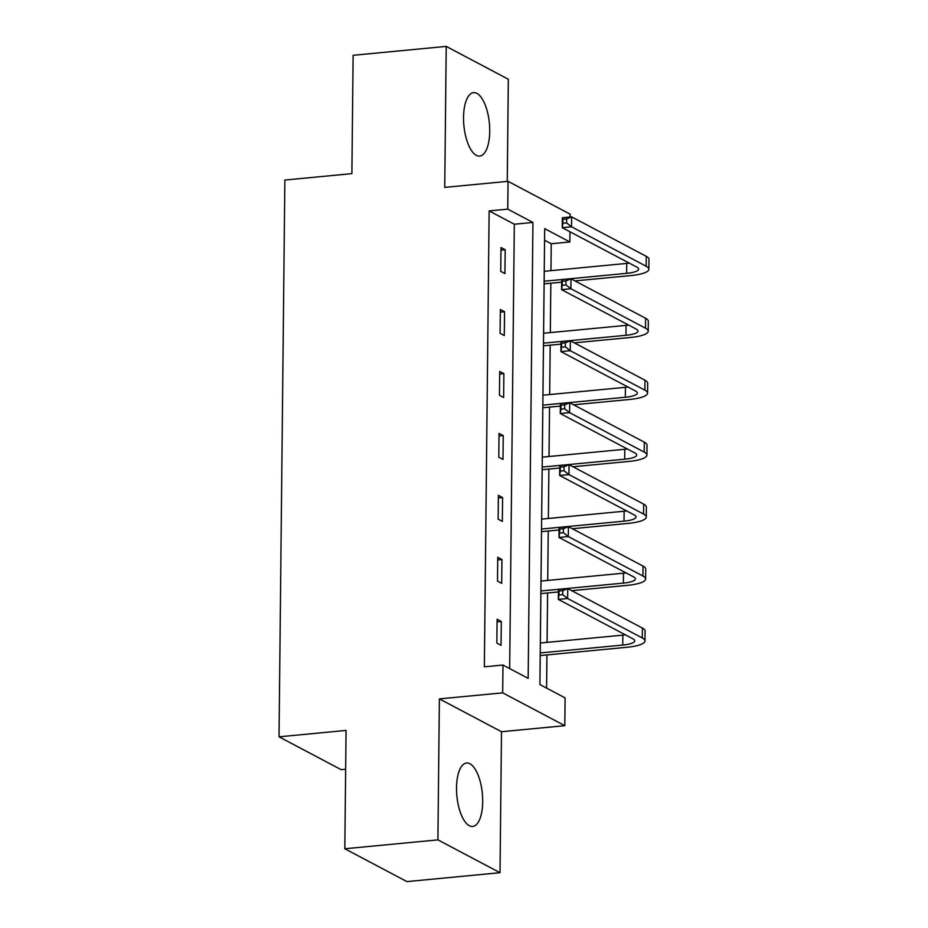 <?xml version="1.0" encoding="UTF-8"?>
<svg xmlns="http://www.w3.org/2000/svg" width="928" height="928" viewBox="0 0 928 928"><rect width="100%" height="100%" fill="white"/><g stroke="black" fill="none" stroke-linecap="round" stroke-linejoin="round"><path stroke-width="1.39" d="M482.699 801.653A31.865 12.795 84.5 0 0 466.587 763.013A31.865 12.795 84.5 0 0 456.518 787.814A31.865 12.795 84.5 0 0 472.642 826.454A31.865 12.795 84.5 0 0 482.699 801.653M489.729 131.289A31.865 12.795 84.5 0 0 473.605 92.661A31.865 12.795 84.5 0 0 463.536 117.45A31.865 12.795 84.5 0 0 479.66 156.09A31.865 12.795 84.5 0 0 489.729 131.289M569.978 231.78L569.862 241.964L544.69 228.659L539.91 684.562L565.094 697.879L564.804 725.673L502.686 692.845L502.976 665.04L528.16 678.356L532.939 222.442L507.755 209.136L508.045 181.331L570.152 214.171L570.128 217.013M501.503 731.728L439.385 698.888L437.912 839.875L344.822 848.76L406.928 881.6L500.018 872.703L501.503 731.728L564.804 725.673M345.657 769.231L341.144 769.66L279.026 736.82L284.861 180.044L351.886 173.64L353.127 55.297L446.217 46.4L444.744 187.386L508.045 181.331M507.256 181.412L508.335 79.24L446.217 46.4M550.965 270.651L551.244 243.751L569.862 241.964M546.592 688.1L546.94 654.924M547.068 642.373L547.59 592.969M547.717 580.418L548.239 531.013M548.367 518.462L548.889 469.058M549.016 456.518L549.538 407.114M549.666 394.562L550.188 345.158M550.316 332.607L550.838 283.202M437.912 839.875L500.018 872.703M551.244 243.751L544.562 240.213M509.669 668.578L514.321 224.228L489.137 210.911L484.358 666.826L502.976 665.04M500.992 247.532L500.737 271.359L504.936 273.574L505.192 249.748L500.992 247.532M500.343 309.488L500.088 333.314L504.287 335.53L504.542 311.704L500.343 309.488M499.693 371.432L499.45 395.258L503.637 397.486L503.892 373.659L499.693 371.432M499.044 433.388L498.8 457.214L502.988 459.43L503.243 435.603L499.044 433.388M498.394 495.343L498.15 519.17L502.338 521.385L502.593 497.559L498.394 495.343M497.744 557.299L497.501 581.125L501.7 583.341L501.944 559.514L497.744 557.299M497.095 619.243L496.851 643.081L501.05 645.296L501.294 621.47L497.095 619.243M439.385 698.888L502.686 692.845M489.137 210.911L507.755 209.136M344.822 848.76L346.063 730.417L279.026 736.82M514.321 224.228L532.939 222.442M500.969 250.154L505.192 249.748M500.32 312.11L504.542 311.704M499.67 374.054L503.892 373.659M499.02 436.009L503.243 435.603M498.371 497.965L502.593 497.559M497.721 559.92L501.944 559.514M497.072 621.864L501.294 621.47M544.133 281.23L626.62 273.342A20.428 4.779 -179.4 0 0 638.65 269.12A20.428 4.779 -179.4 0 0 636.852 267.125L562.229 227.685L562.333 217.755L571.648 216.862L571.544 226.792L646.155 266.243A30.636 7.169 0.6 0 1 648.869 269.224A30.636 7.169 0.6 0 1 630.82 275.57L574.931 280.906M561.66 282.17L544.11 283.852M544.237 271.301L626.725 263.413A20.428 4.779 -179.4 0 0 629.265 263.123M566.637 218.962L562.913 219.31L562.878 223.288L566.602 222.929L566.637 218.962L571.648 216.862L646.259 256.314A30.636 7.169 0.6 0 1 648.974 259.306L648.869 269.224M566.602 222.929L571.544 226.792L562.229 227.685L562.878 223.288M562.913 219.31L562.333 217.755M543.483 343.174L625.971 335.298A20.428 4.779 -179.4 0 0 638 331.076A20.428 4.779 -179.4 0 0 636.202 329.08L561.579 289.64L561.684 279.711L570.998 278.818L570.894 288.747L645.505 328.199A30.636 7.169 0.6 0 1 648.22 331.18A30.636 7.169 0.6 0 1 630.17 337.514L574.281 342.85M561.011 344.126L543.46 345.796M543.588 333.245L626.075 325.368A20.428 4.779 -179.4 0 0 628.616 325.078M565.987 280.917L562.264 281.265L562.229 285.244L565.952 284.884L565.987 280.917L570.998 278.818L645.61 318.269A30.636 7.169 0.6 0 1 648.324 321.25L648.22 331.18M565.952 284.884L570.894 288.747L561.579 289.64L562.229 285.244M562.264 281.265L561.684 279.711M542.834 405.13L625.321 397.254A20.428 4.779 -179.4 0 0 637.35 393.031A20.428 4.779 -179.4 0 0 635.552 391.036L560.93 351.596L561.034 341.666L570.349 340.773L570.244 350.703L644.856 390.143A30.636 7.169 0.6 0 1 647.57 393.136A30.636 7.169 0.6 0 1 629.52 399.469L573.643 404.805M560.361 406.081L542.81 407.752M542.938 395.2L625.426 387.324A20.428 4.779 -179.4 0 0 627.966 387.022M565.338 342.861L561.614 343.221L561.579 347.188L565.303 346.84L565.338 342.861L570.349 340.773L644.96 380.213A30.636 7.169 0.6 0 1 647.674 383.206L647.57 393.136M565.303 346.84L570.244 350.703L560.93 351.596L561.579 347.188M561.614 343.221L561.034 341.666M542.184 467.086L624.683 459.209A20.428 4.779 -179.4 0 0 636.712 454.975A20.428 4.779 -179.4 0 0 634.903 452.992L560.292 413.54L560.384 403.61L569.699 402.729L569.595 412.658L644.218 452.098A30.636 7.169 0.6 0 1 646.92 455.091A30.636 7.169 0.6 0 1 628.871 461.425L572.994 466.761M559.712 468.025L542.161 469.707M542.288 457.156L624.776 449.28A20.428 4.779 -179.4 0 0 627.316 448.978M564.688 404.817L560.964 405.176L560.93 409.144L564.653 408.784L564.688 404.817L569.699 402.729L644.31 442.169A30.636 7.169 0.6 0 1 647.025 445.162L646.92 455.091M564.653 408.784L569.595 412.658L560.292 413.54L560.93 409.144M560.964 405.176L560.384 403.61M541.546 529.041L624.034 521.153A20.428 4.779 -179.4 0 0 636.063 516.931A20.428 4.779 -179.4 0 0 634.253 514.947L559.642 475.496L559.746 465.566L569.05 464.684L568.945 474.602L643.568 514.054A30.636 7.169 0.6 0 1 646.271 517.035A30.636 7.169 0.6 0 1 628.221 523.38L572.344 528.716M559.062 529.981L541.511 531.663M541.639 519.112L624.138 511.224A20.428 4.779 -179.4 0 0 626.667 510.934M564.05 466.772L560.326 467.132L560.28 471.099L564.004 470.74L564.05 466.772L569.05 464.684L643.672 504.124A30.636 7.169 0.6 0 1 646.375 507.117L646.271 517.035M564.004 470.74L568.945 474.602L559.642 475.496L560.28 471.099M560.326 467.132L559.746 465.566M540.896 590.985L623.384 583.109A20.428 4.779 -179.4 0 0 635.413 578.886A20.428 4.779 -179.4 0 0 633.604 576.891L558.992 537.451L559.097 527.522L568.4 526.628L568.296 536.558L642.918 576.01A30.636 7.169 0.6 0 1 645.621 578.991A30.636 7.169 0.6 0 1 627.572 585.324L571.694 590.672M558.412 591.936L540.862 593.607M541.001 581.056L623.488 573.179A20.428 4.779 -179.4 0 0 626.029 572.889M563.4 528.728L559.677 529.076L559.63 533.055L563.354 532.695L563.4 528.728L568.4 526.628L643.023 566.08A30.636 7.169 0.6 0 1 645.726 569.061L645.621 578.991M563.354 532.695L568.296 536.558L558.992 537.451L559.63 533.055M559.677 529.076L559.097 527.522M540.247 652.941L622.734 645.064A20.428 4.779 -179.4 0 0 634.764 640.842A20.428 4.779 -179.4 0 0 632.954 638.847L558.343 599.407L558.447 589.477L567.75 588.584L567.646 598.514L642.269 637.954A30.636 7.169 0.6 0 1 644.972 640.946A30.636 7.169 0.6 0 1 626.922 647.28L540.212 655.562M540.351 643.011L622.839 635.135A20.428 4.779 -179.4 0 0 625.379 634.845M562.751 590.672L559.027 591.032L558.981 594.999L562.704 594.651L562.751 590.672L567.75 588.584L642.373 628.036A30.636 7.169 0.6 0 1 645.076 631.017L644.972 640.946M562.704 594.651L567.646 598.514L558.343 599.407L558.981 594.999M559.027 591.032L558.447 589.477M626.725 263.413L626.62 273.342M646.259 256.314L646.155 266.243M626.075 325.368L625.971 335.298M645.61 318.269L645.505 328.199M625.426 387.324L625.321 397.254M644.96 380.213L644.856 390.143M624.776 449.28L624.683 459.209M644.31 442.169L644.218 452.098M624.138 511.224L624.034 521.153M643.672 504.124L643.568 514.054M623.488 573.179L623.384 583.109M643.023 566.08L642.918 576.01M622.839 635.135L622.734 645.064M642.373 628.036L642.269 637.954"/></g></svg>
